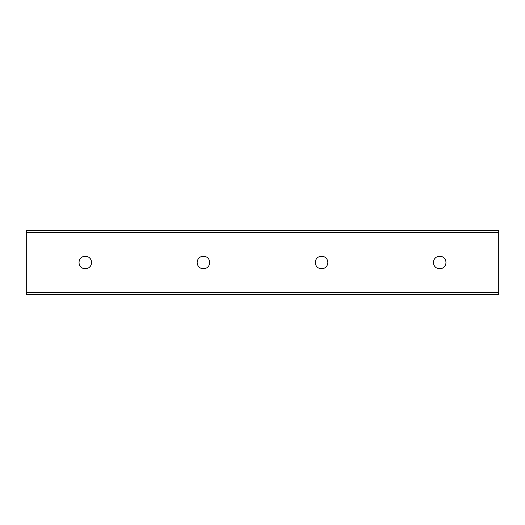 <?xml version="1.0" encoding="UTF-8"?>
<svg xmlns="http://www.w3.org/2000/svg" width="525" height="525" viewBox="0 0 525 525"><rect width="100%" height="100%" fill="white"/><g stroke="black" fill="none" stroke-linecap="round" stroke-linejoin="round"><path stroke-width="0.79" d="M445.961 262.5A6.274 6.274 0 0 1 436.551 267.934A6.274 6.274 0 0 1 436.551 257.066A6.274 6.274 0 0 1 445.961 262.5M327.836 262.5A6.274 6.274 0 0 1 318.426 267.934A6.274 6.274 0 0 1 318.426 257.066A6.274 6.274 0 0 1 327.836 262.5M209.711 262.5A6.274 6.274 0 0 1 200.301 267.934A6.274 6.274 0 0 1 200.301 257.066A6.274 6.274 0 0 1 209.711 262.5M91.586 262.5A6.274 6.274 0 0 1 82.176 267.934A6.274 6.274 0 0 1 82.176 257.066A6.274 6.274 0 0 1 91.586 262.5M498.75 232.601L498.75 230.751L26.25 230.751L26.25 294.249L498.75 294.249L498.75 232.601L26.25 232.601M26.25 292.399L498.75 292.399"/></g></svg>
